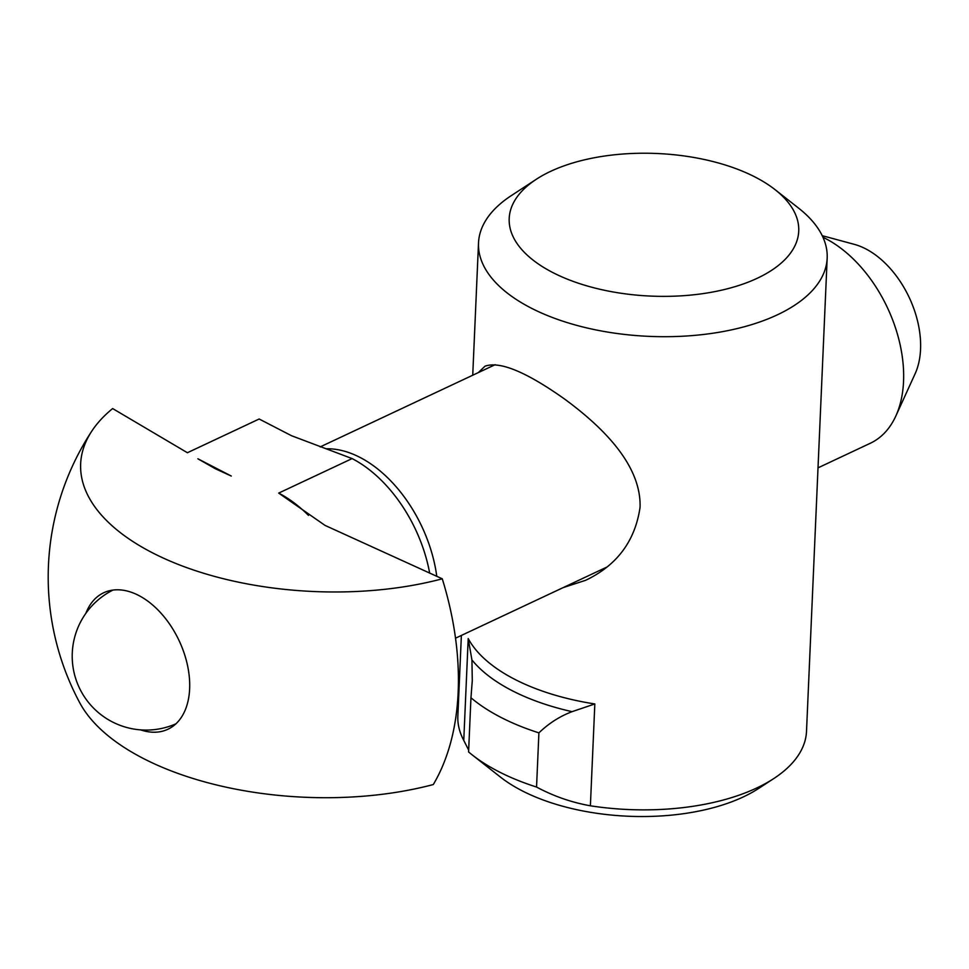 <?xml version="1.0" encoding="UTF-8"?>
<svg xmlns="http://www.w3.org/2000/svg" width="969" height="969" viewBox="0 0 969 969"><rect width="100%" height="100%" fill="white"/><g stroke="black" fill="none" stroke-linecap="round" stroke-linejoin="round"><path stroke-width="1.45" d="M572.085 711.658L594.833 703.954A174.493 85.926 -177.5 0 1 468.209 638.547L471.927 659.925L472.278 680.589L470.958 697.765A192.237 94.659 -177.5 0 0 538.909 732.867C548.817 723.334 559.876 716.261 572.085 711.658A177.666 87.489 2.5 0 1 471.927 659.925M470.958 697.765L468.584 751.944A192.237 94.659 2.5 0 0 472.157 754.863L500.476 777.114A156.748 77.181 -177.5 0 0 743.356 796.893A156.748 77.181 -177.5 0 0 758.727 788.391L773.807 778.543A174.493 85.926 2.5 0 1 756.692 788.003A174.493 85.926 2.5 0 1 590.387 805.796C571.48 802.417 553.541 796.167 536.547 787.046L538.909 732.867M472.157 754.863A192.237 94.659 2.5 0 0 536.547 787.046M536.341 179.253L511.22 195.677A174.493 85.926 2.5 0 0 478.516 242.904A174.493 85.926 2.5 0 0 585.179 327.534A174.493 85.926 2.5 0 0 777.356 314.828A174.493 85.926 2.5 0 0 827.175 258.129A174.493 85.926 2.5 0 0 798.71 208.226L775.103 189.682A144.914 71.367 -177.5 0 1 757.37 278.212A144.914 71.367 -177.5 0 1 560.76 276.371A144.914 71.367 -177.5 0 1 536.341 179.253A144.914 71.367 -177.5 0 1 775.103 189.682M773.807 778.543A174.493 85.926 2.5 0 0 806.511 731.304L827.175 258.129M461.377 635.446L457.852 716.079A174.493 85.926 2.5 0 0 463.763 740.389L468.209 638.547M478.298 372.605L484.984 366.209C499.713 360.916 526.252 371.866 564.6 399.058C602.803 427.123 641.393 465.059 640.061 507.296C635.143 541.005 616.987 565.339 585.591 580.322L563.122 587.626M468.669 750.115L463.763 740.389M91.667 431.314A266.172 266.172 0 0 0 79.809 702.9A238.447 117.419 2.5 0 0 433.3 784.539A259.51 164.645 -115.2 0 0 442.276 578.808A238.447 117.419 -177.5 0 1 171.622 561.729A238.447 117.419 -177.5 0 1 91.667 431.314A238.447 117.419 -177.5 0 1 112.634 408.555L187.405 452.729L259.159 419.008L291.499 435.711L352.122 458.591A118.303 75.061 64.8 0 1 429.679 573.176M818.018 467.845L870.295 443.269A115.347 73.184 -115.2 0 0 895.816 416.052A115.347 73.184 -115.2 0 0 903.544 381.398A115.347 73.184 -115.2 0 0 822.96 237.272M308.469 515.399A118.303 75.061 -115.2 0 0 278.684 493.1L325.039 525.404L442.276 578.808M231.288 476.045L197.87 458.785L215.384 468.766L231.288 476.045M140.638 729.875A75.412 47.844 -115.2 0 0 167.879 729.269A75.412 47.844 -115.2 0 0 179.108 640.654A75.412 47.844 -115.2 0 0 103.719 592.749A75.412 47.844 -115.2 0 0 85.866 613.329M895.816 416.052L915.111 373.755A81.19 51.514 -115.2 0 0 920.55 349.361A81.19 51.514 -115.2 0 0 854.295 244.345L822.209 235.673M590.387 805.796L594.833 703.954M436.789 576.361A115.347 73.184 -115.2 0 0 326.032 448.78M278.684 493.1L352.122 458.591M478.516 242.904L472.739 375.221M495.147 364.683L320.17 446.915M606.509 567.24L455.515 638.196M112.961 590.073A73.935 73.935 0 0 0 79.228 687.59A73.935 73.935 0 0 0 175.837 723.855"/></g></svg>
